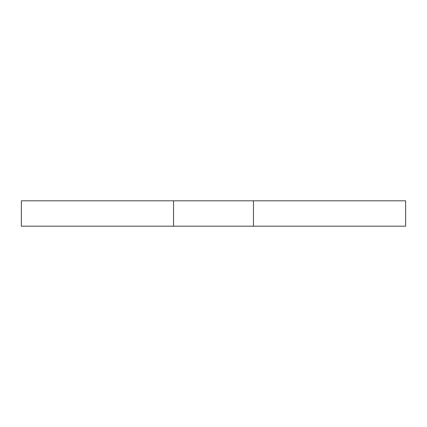 <?xml version="1.0" encoding="UTF-8"?>
<svg xmlns="http://www.w3.org/2000/svg" width="427" height="427" viewBox="0 0 427 427"><rect width="100%" height="100%" fill="white"/><g stroke="black" fill="none" stroke-linecap="round" stroke-linejoin="round"><path stroke-width="0.64" d="M253.457 200.818L21.35 200.818L21.35 226.182L405.65 226.182L405.65 200.818L253.457 200.818L253.457 226.182M173.543 200.818L173.543 226.182"/></g></svg>
